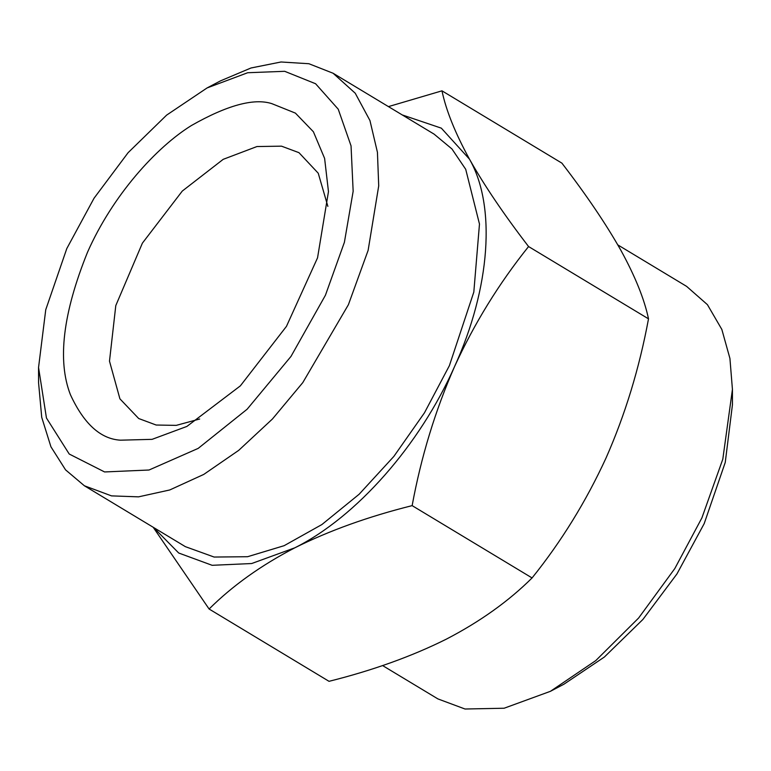 <?xml version="1.0" encoding="UTF-8"?>
<svg xmlns="http://www.w3.org/2000/svg" width="771" height="771" viewBox="0 0 771 771"><rect width="100%" height="100%" fill="white"/><g stroke="black" fill="none" stroke-linecap="round" stroke-linejoin="round"><path stroke-width="1.16" d="M271.739 103.613C253.871 97.956 227.108 105.251 191.449 125.5C156.513 147.107 112.739 195.073 87.499 252.271C62.894 313.277 57.208 360.761 70.44 394.752C83.914 423.877 100.596 439.017 120.478 440.183L152.089 439.345L186.9 426.421L240.35 385.866L286.455 326.364L317.546 257.822L328.465 191.613L324.61 158.402L313.392 131.754L295.409 113.115L271.739 103.613M199.67 419.01L176.251 425.37L156.176 425.033L138.703 418.528L119.919 398.838L109.492 361.156L115.795 305.586L142.384 243.154L182.293 191.054L223.214 159.327L256.936 146.548L281.502 146.162L298.975 152.677L318.24 173.215L327.868 206.368M325.42 295.254L344.406 242.258L353.157 191.256L351.046 145.873L338.238 109.203L315.59 83.74L284.692 71.308L247.693 72.734L207.081 87.942L166.613 115.13L128.102 152.687L94.062 198.195L66.807 248.541L45.749 309.73L38.55 367.478L46.453 418.027L69.226 454.032L104.586 471.948L149.034 470.011L198.176 448.394L247.125 409.228L290.985 356.424L325.42 295.254M207.081 87.942L220.583 80.83L251.018 67.983L281.01 61.988L308.892 63.723L333.091 73.245L355.238 93.224L369.945 120.527L377.433 152.301L378.715 185.859L368.124 250.363L348.386 304.738L302.791 382.609L272.414 419.019L238.731 450.341L203.766 474.416L169.736 489.97L138.539 496.852L111.496 495.878L84.386 485.778L65.554 469.857L50.944 446.814L41.721 417.304L38.569 382.734L38.55 367.478M333.091 73.245L434.102 134.135L451.951 148.957L465.713 169.302L479.475 224.033L473.818 292.084L449.397 365.637L424.464 412.803L393.846 456.432L359.122 494.259L321.892 524.55L284.133 545.685L247.568 556.72L214.126 557.048L185.387 546.668L84.386 485.778M732.431 389.413L732.45 404.679L725.251 462.417L704.193 523.615L676.938 573.952L642.898 619.46L604.387 657.017L563.919 684.214L550.417 691.317L595.771 660.593L638.619 618.024L674.789 568.584L701.909 517.871L722.803 459.188L732.431 389.413L729.925 358.438L721.839 329.439L707.431 304.67L686.614 286.378L617.812 244.899M153.487 527.441L178.718 553.019L212.141 565.307L251.664 563.534L294.83 547.805C356.424 517.081 419.675 445.31 454.562 366.572C490.375 287.988 496.283 205.867 469.481 159.173L441.34 128.159L402.192 114.908M382.561 665.546L437.909 698.912L465.029 709.012L504.128 708.231L550.417 691.317M388.439 106.61L441.976 90.833C446.091 110.436 455.256 133.219 469.481 159.173C484.304 185.454 504.003 214.579 528.569 246.547C498.933 283.526 474.271 323.531 454.562 366.572C435.268 410.5 421.12 456.856 412.138 505.631C368.345 516.58 329.246 530.631 294.83 547.805C261.109 565.316 232.534 585.719 209.095 609.013L153.188 527.258M441.976 90.833L561.905 163.144C586.48 195.111 606.17 224.236 620.992 250.517C635.217 276.471 644.392 299.244 648.507 318.847L528.569 246.547M412.138 505.631L532.067 577.942C561.413 541.435 586.076 501.42 606.073 457.916C625.214 414.528 639.352 368.181 648.507 318.847M209.095 609.013L329.024 681.323C372.817 670.375 411.916 656.314 446.332 639.149C480.054 621.638 508.629 601.235 532.067 577.942"/></g></svg>
